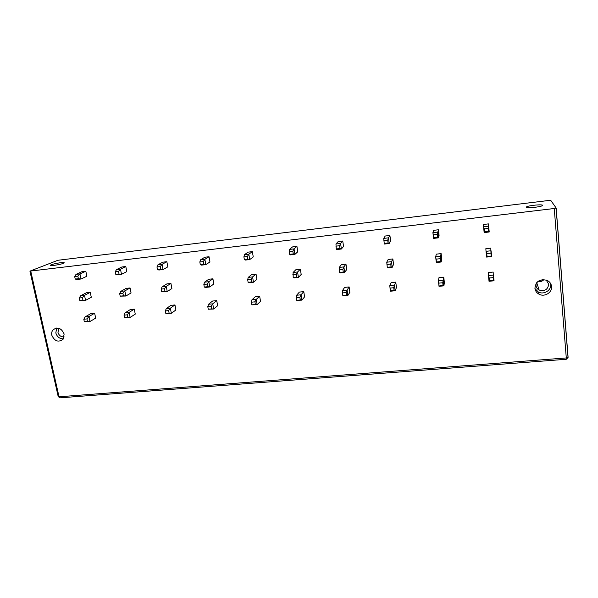 <?xml version="1.0" encoding="UTF-8"?>
<svg xmlns="http://www.w3.org/2000/svg" width="598" height="598" viewBox="0 0 598 598"><rect width="100%" height="100%" fill="white"/><g stroke="black" fill="none" stroke-linecap="round" stroke-linejoin="round"><path stroke-width="0.9" d="M550.661 200.24L57.961 260.272L29.937 271.133L554.249 208.5L556.147 207.992L550.661 200.24M526.233 207.259L526.517 206.878C528.438 205.51 542.281 204.127 542.58 205.278L542.304 205.682C540.33 207.072 526.27 208.44 526.233 207.259M63.343 263.314L63.971 262.993C65.959 261.722 54.575 263.329 51.196 264.787L50.509 265.138C48.483 266.409 60.069 264.772 63.343 263.314M64.173 336.891C61.093 337.1 59.023 335.598 57.961 332.383L58.851 328.287M63.366 338.864C59.583 338.827 57.072 336.853 55.831 332.944L56.675 328.04M64.143 334.05L63.082 339.26C58.372 342.639 54.62 341.301 51.817 335.254C51.391 333.116 51.802 331.307 53.043 329.804C57.774 326.695 61.467 328.108 64.143 334.05M538.439 281.097L543.036 279.58M550.571 283.452L550.721 284.424C551.476 290.366 543.679 295.068 538.312 291.974L534.956 288.572M534.911 288.191C535.225 290.837 536.593 292.833 539.022 294.186C544.449 297.326 552.335 292.579 551.573 286.569C551.244 283.766 549.764 281.703 547.125 280.372C539.919 278.653 535.845 281.262 534.911 288.191M537.729 281.636C540.188 282.062 542.259 281.381 543.941 279.58M546.206 280.006L548.687 284.207C547.873 289.626 544.688 291.57 539.149 290.052C537.281 289.021 536.227 287.489 535.987 285.455L536.219 283.303M90.253 292.347L91.3 297.303L85.559 300.36L84.497 295.337L90.253 292.347L86.396 292.773L80.581 295.771L84.497 295.337L82.412 297.662L82.95 300.189L85.559 300.36L79.803 300.525L82.95 300.189M94.641 313.232L95.673 318.129L90.029 321.485L88.982 316.514L94.641 313.232L90.799 313.629L85.08 316.918L88.982 316.514L86.927 318.921L87.458 321.418L90.029 321.485L84.333 321.731L87.458 321.418M125.797 266.521L126.813 271.604L121.506 274.333L120.467 269.175L125.797 266.521L121.82 266.992L116.431 269.646L120.467 269.175L118.509 271.425L119.032 274.019L121.506 274.333L117.47 274.796L115.795 274.392L119.032 274.019M130.058 287.952L131.059 292.983L125.849 296.017L124.825 290.92L130.058 287.952L126.096 288.393L120.811 291.361L124.825 290.92L122.904 293.252L123.42 295.816L125.849 296.017L120.191 296.16L123.42 295.816M134.273 309.136L135.26 314.107L130.14 317.441L129.131 312.403L134.273 309.136L130.327 309.547L125.132 312.814L129.131 312.403L127.239 314.825L127.748 317.351L130.14 317.441L124.534 317.673L124.025 315.146L125.132 312.814M166.857 261.692L167.821 266.858L163.075 269.549L162.088 264.309L166.857 261.692L162.768 262.178L157.939 264.794L162.088 264.309L160.301 266.566L160.795 269.197L163.075 269.549L158.933 270.027L157.468 269.578L160.795 269.197M170.931 283.445L171.888 288.542L167.231 291.547L166.259 286.375L170.931 283.445L166.857 283.893L162.125 286.831L166.259 286.375L164.495 288.722L164.988 291.323L167.231 291.547L161.677 291.682L164.988 291.323M174.96 304.935L175.902 309.973L171.334 313.292L170.37 308.179L174.96 304.935L170.908 305.354L166.266 308.598L170.37 308.179L168.643 310.609L169.129 313.18L171.334 313.292L165.833 313.509L165.34 310.945L166.266 308.598M209.031 256.736L209.95 261.976L205.802 264.622L204.86 259.308L209.031 256.736L204.83 257.23L200.599 259.809L204.86 259.308L203.253 261.573L203.724 264.241L205.802 264.622L201.548 265.116L200.3 264.637L203.724 264.241M212.91 278.81L213.815 283.983L209.756 286.965L208.822 281.71L212.91 278.81L208.724 279.266L204.583 282.174L208.822 281.71L207.244 284.065L207.708 286.704L209.756 286.965L205.518 287.421L204.307 287.07L207.708 286.704M216.738 300.615L217.635 305.728L213.658 309.024L212.739 303.836L216.738 300.615L212.574 301.048L208.515 304.27L212.739 303.836L211.184 306.281L211.647 308.889L213.658 309.024L208.254 309.233L207.79 306.632L208.515 304.27M252.378 251.638L253.246 256.961L249.725 259.569L248.835 254.172L252.378 251.638L248.058 252.147L244.455 254.681L248.835 254.172L247.415 256.437L247.864 259.151L249.725 259.569L245.344 260.07L244.343 259.554L247.864 259.151M256.041 274.048L256.901 279.296L253.462 282.249L252.58 276.911L256.041 274.048L251.743 274.519L248.222 277.39L252.58 276.911L251.19 279.281L251.631 281.957L253.462 282.249L249.104 282.719L248.125 282.338L251.631 281.957M259.667 296.182L260.511 301.37L257.147 304.644L256.28 299.381L259.667 296.182L255.383 296.623L251.945 299.822L256.28 299.381L254.912 301.841L255.353 304.487L257.147 304.644L251.863 304.838L251.429 302.192L251.945 299.822M296.937 246.398L297.752 251.803L294.896 254.367L294.067 248.88L296.937 246.398L292.497 246.922L289.559 249.411L294.067 248.88L292.841 251.16L293.267 253.911L294.896 254.367L290.396 254.883L289.641 254.329L293.267 253.911M300.375 269.152L301.183 274.482L298.402 277.397L297.58 271.985L300.375 269.152L295.958 269.638L293.095 272.471L297.58 271.985L296.384 274.355L296.802 277.076L298.402 277.397L293.924 277.883L293.192 277.465L296.802 277.076M303.777 291.622L304.569 296.892L301.863 300.144L301.048 294.792L303.777 291.622L299.381 292.078L296.586 295.255L301.048 294.792L299.882 297.266L300.286 299.949L301.863 300.144L296.705 300.316L296.586 295.255M342.759 241.016L343.521 246.496L341.376 249.015L340.598 243.438L342.759 241.016L338.191 241.547L335.956 243.984L340.598 243.438L339.589 245.726L339.985 248.521L341.376 249.015L336.741 249.545L336.255 248.955L339.985 248.521M345.965 264.122L346.713 269.534L344.635 272.411L343.872 266.91L345.965 264.122L341.421 264.622L339.253 267.411L343.872 266.91L342.886 269.294L343.267 272.053L344.635 272.411L340.023 272.905L339.559 272.456L343.267 272.053M349.127 286.935L349.867 292.287L347.849 295.509L347.094 290.075L349.127 286.935L344.605 287.406L342.505 290.546L347.094 290.075L346.137 292.564L346.511 295.292L347.849 295.509L342.826 295.659L342.505 290.546M389.911 235.47L390.606 241.039L389.216 243.506L388.498 237.84L389.911 235.47L385.209 236.023L383.722 238.4L388.498 237.84L387.721 240.127L388.08 242.975L389.216 243.506L384.447 244.051L384.237 243.416L388.08 242.975M392.856 258.941L393.551 264.443L392.213 267.276L391.511 261.685L392.856 258.941L388.184 259.457L386.757 262.208L391.511 261.685L390.748 264.077L391.099 266.887L392.213 267.276L387.467 267.784L387.287 267.299L391.099 266.887M395.771 282.121L396.452 287.548L395.173 290.74L394.478 285.224L395.771 282.121L391.122 282.6L389.754 285.709L394.478 285.224L393.738 287.72L394.082 290.493L395.173 290.74L390.457 291.219L389.754 285.709M438.439 229.767L439.074 235.425L438.476 237.832L437.826 232.076L438.439 229.767L433.595 230.335L432.907 232.652L437.826 232.076L437.288 234.371L437.609 237.256L438.476 237.832L433.557 238.393L432.907 232.652L433.326 234.827L437.288 234.371M441.115 253.612L441.743 259.203L441.197 261.991L440.554 256.31L441.115 253.612L436.301 254.15L435.665 256.848L440.554 256.31L440.031 258.71L440.352 261.565L441.197 261.991L436.308 262.515L435.665 256.848L436.099 259.143L440.031 258.71M443.761 277.158L444.381 282.675L443.88 285.837L443.245 280.23L443.761 277.158L438.977 277.651L438.386 280.731L443.245 280.23L442.744 282.734L443.058 285.552L443.88 285.837L439.022 286.322L438.386 280.731L438.827 283.131L442.744 282.734M488.409 223.891L483.423 224.474L483.573 226.724L488.641 226.134L489.216 231.987L488.648 231.374L488.409 223.891M490.801 248.133L485.845 248.678L486.032 251.324L491.07 250.771L491.646 256.542L491.093 256.086L490.801 248.133M493.156 272.06L488.23 272.568L488.461 275.596L493.47 275.087L494.038 280.783L493.5 280.469L493.156 272.06M85.82 271.223L86.874 276.231L81.036 278.997L79.96 273.914L85.82 271.223L81.941 271.679L76.028 274.37L79.96 273.914L77.837 276.149L78.383 278.705L81.036 278.997L77.112 279.445L75.228 279.072L78.383 278.705M75.228 279.072L74.683 276.515L76.028 274.37M74.683 276.515L77.837 276.149M79.803 300.525L79.265 298.006L82.412 297.662M79.265 298.006L80.581 295.771M84.333 321.731L83.802 319.242L86.927 318.921M83.802 319.242L85.08 316.918M124.534 317.673L127.748 317.351M124.025 315.146L127.239 314.825M120.191 296.16L119.675 293.603L120.811 291.361M119.675 293.603L122.904 293.252M115.795 274.392L115.272 271.798L116.431 269.646M115.272 271.798L118.509 271.425M165.833 313.509L169.129 313.18M165.34 310.945L168.643 310.609M161.677 291.682L161.183 289.081L162.125 286.831M161.183 289.081L164.495 288.722M157.468 269.578L156.968 266.955L157.939 264.794M156.968 266.955L160.301 266.566M208.254 309.233L211.647 308.889M207.79 306.632L211.184 306.281M204.307 287.07L203.836 284.439L204.583 282.174M203.836 284.439L207.244 284.065M200.3 264.637L199.829 261.969L200.599 259.809M199.829 261.969L203.253 261.573M251.863 304.838L255.353 304.487M251.429 302.192L254.912 301.841M248.125 282.338L247.684 279.662L248.222 277.39M247.684 279.662L251.19 279.281M244.343 259.554L243.894 256.848L244.455 254.681M243.894 256.848L247.415 256.437M296.705 300.316L300.286 299.949M296.294 297.632L299.882 297.266M293.192 277.465L293.095 272.471M292.781 274.751L296.384 274.355M289.641 254.329L289.559 249.411M289.223 251.579L292.841 251.16M342.826 295.659L346.511 295.292M342.445 292.938L346.137 292.564M339.559 272.456L339.253 267.411M339.171 269.698L342.886 269.294M336.255 248.955L335.956 243.984M335.859 246.159L339.589 245.726M390.292 290.875L394.082 290.493M389.933 288.109L393.738 287.72M387.287 267.299L386.757 262.208M386.928 264.495L390.748 264.077M384.237 243.416L383.722 238.4M383.879 240.575L387.721 240.127M439.022 286.322L438.827 283.131M439.149 285.949L443.058 285.552M440.352 261.565L436.42 261.991L436.308 262.515M436.42 261.991L436.099 259.143M437.609 237.256L433.655 237.72L433.557 238.393M433.655 237.72L433.326 234.827M489.186 278.01L489.47 280.873L489.029 281.284L488.461 275.596L489.186 278.01L493.215 277.607M491.093 256.086L487.041 256.52L486.608 257.088L486.032 251.324L486.75 253.627L490.801 253.178M488.648 231.374L484.574 231.845L484.156 232.57L483.573 226.724L484.283 228.907L488.357 228.429M489.47 280.873L493.5 280.469M489.029 281.284L494.038 280.783M486.608 257.088L491.646 256.542M487.041 256.52L486.75 253.627M484.156 232.57L489.216 231.987M484.574 231.845L484.283 228.907M556.147 208.037L568.093 357.215L566.291 357.948L566.291 359.271L59.89 397.849L59.03 396.78L566.291 357.948L554.249 208.5M29.96 271.23L58.185 396.489L59.03 396.78L30.767 271.2M568.093 357.32L567.838 358.232M60.151 397.745L58.223 396.698M50.591 265.519L50.509 265.138M53.043 329.804L56.04 328.123M538.312 291.974L539.022 294.186M536.72 282.645L539.149 290.052M526.517 206.878L526.569 207.476M556.073 208.104L568.033 357.432L566.291 359.271"/></g></svg>
